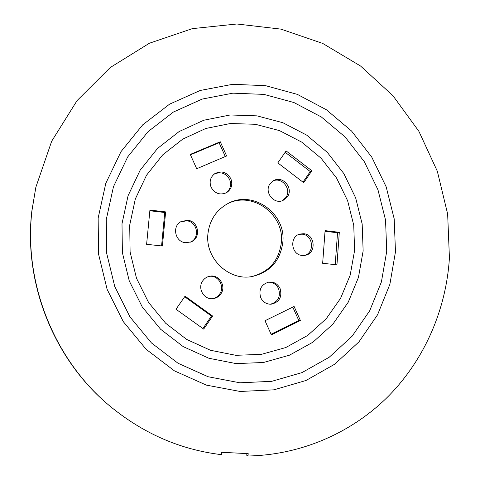 <?xml version="1.0" encoding="UTF-8"?>
<svg xmlns="http://www.w3.org/2000/svg" width="480" height="480" viewBox="0 0 480 480"><rect width="100%" height="100%" fill="white"/><g stroke="black" fill="none" stroke-linecap="round" stroke-linejoin="round"><path stroke-width="0.72" d="M246.888 453.582L246.75 455.28L248.01 456C301.962 454.956 352.746 432.21 389.016 395.586C425.064 358.644 446.244 308.976 449.424 257.958L447.648 213.996L437.322 171.228L418.872 131.292L392.97 95.73L360.528 66.006L322.716 43.428L280.938 29.124L236.85 24L192.33 28.638L149.424 43.224L110.292 67.488L77.064 100.596L51.708 141.162L35.85 187.236L31.974 210.552C23.406 282.624 53.946 359.364 109.26 405.552C142.776 433.344 180.186 449.712 221.49 454.662L221.688 452.292L248.202 453.648L248.01 456M35.85 187.236L31.836 211.134C23.316 282.822 53.682 359.136 108.702 405.078L108.798 405.162M251.622 276.594C268.962 272.118 278.862 260.826 281.322 242.718C284.712 214.302 252.084 190.476 227.244 203.922M304.458 255.438C315.066 252.804 313.164 234.9 302.22 234.18L299.166 234.306M339.312 232.302L336.948 264.828L322.656 263.286L325.086 230.634L339.312 232.302L337.536 232.764L335.208 264.642M337.536 232.764L325.038 231.3M282.27 200.724L285.84 197.532C291.996 189.444 282.114 176.628 273.006 180.954M302.994 182.166L310.248 171.552L285.192 152.274M225.288 156.534L219.102 142.74L190.44 154.818M225.942 193.002C230.406 189.498 231.63 184.98 229.608 179.454C225.816 173.058 220.632 171.306 214.068 174.186M165.636 211.908L162.408 246.012L146.61 244.308L149.922 210.066L165.636 211.908L164.742 212.508L161.574 245.922M164.742 212.508L149.856 210.762M190.458 242.136C200.352 237.996 197.394 221.538 186.642 220.818L180.612 221.85M202.908 328.542L211.458 316.044L184.68 296.748M212.286 298.698C215.364 298.176 217.812 296.628 219.642 294.06C225.306 286.542 218.106 274.608 208.98 276.42M300.396 320.508L271.38 334.89L265.008 320.718L294.102 306.474L300.396 320.508L298.794 320.496L292.794 307.116M298.794 320.496L271.08 334.224M270.324 304.242C278.106 301.944 280.854 296.736 278.574 288.624C276.366 284.274 272.904 282.126 268.188 282.186M207.924 233.868C204.972 258.492 229.026 281.31 252.33 276.48C270.114 272.19 280.278 260.796 282.822 242.304C286.278 213.432 252.798 189.438 227.826 203.61C216.216 210.09 209.58 220.176 207.924 233.868M302.148 255.456L305.28 255.3C316.584 253.47 315.276 234.486 303.822 233.724L299.946 234.042C289.176 236.544 291.036 254.808 302.148 255.456M287.358 196.878C293.808 188.406 282.846 175.242 273.714 180.552L270.078 183.75C263.778 191.922 273.912 204.918 283.038 200.43L287.358 196.878M311.886 170.76L286.122 150.93L277.806 162.888L303.714 182.718L311.886 170.76L310.248 171.552M220.272 141.768L190.26 154.416L196.698 168.744L226.632 155.958L220.272 141.768L219.102 142.74M211.116 187.278C214.884 193.632 220.038 195.426 226.566 192.672C231.51 189.234 232.932 184.572 230.838 178.686C226.764 171.99 221.358 170.352 214.62 173.772C210.27 177.306 209.106 181.806 211.116 187.278M185.592 242.7L190.986 241.932C201.402 238.182 198.744 221.016 187.65 220.272L181.08 221.568C171.708 226.176 175.092 242.07 185.592 242.7M212.61 316.032L185.07 296.184L175.98 309.252L203.682 329.094L212.61 316.032L211.458 316.044M220.836 293.922C226.704 286.152 218.862 273.888 209.532 276.288C206.724 276.912 204.474 278.418 202.77 280.794C197.184 288.126 203.88 299.946 212.874 298.656C216.204 298.26 218.862 296.682 220.836 293.922M280.068 288.462C277.662 283.806 273.942 281.676 268.896 282.06C261.18 284.412 258.462 289.644 260.748 297.756C262.95 302.088 266.388 304.248 271.062 304.23C279.354 302.28 282.36 297.024 280.068 288.462M98.148 218.064L98.556 254.088L107.094 289.29L123.3 321.66L146.202 349.362L174.444 370.872L206.358 385.116L240.126 391.476L273.906 389.832L305.958 380.502L334.734 364.182L358.938 341.868L377.562 314.79L389.88 284.298L395.472 251.832L394.194 218.85L386.166 186.81L371.748 157.092L351.546 131.01L326.388 109.758L297.336 94.374L265.638 85.692L232.722 84.294L200.166 90.474L169.608 104.142L142.704 124.836L120.996 151.65L105.816 183.276L98.148 218.064M354.612 250.392L353.736 225.21L347.628 200.736L336.576 178.062L321.072 158.226L301.782 142.152L279.546 130.632L255.372 124.284L230.376 123.516L205.77 128.484L182.796 139.086L162.678 154.896L146.538 175.2L135.318 199.002L129.714 225.06L130.098 251.976L136.494 278.256L148.56 302.442L165.612 323.196L186.666 339.42L210.534 350.292L235.89 355.314L261.384 354.348L285.702 347.574L307.656 335.466L326.232 318.732L340.608 298.278L350.19 275.124L354.612 250.392M363.138 250.938L362.178 224.004L355.638 197.82L343.824 173.562L327.258 152.328L306.636 135.096L282.864 122.718L256.992 115.86L230.214 114.972L203.82 120.228L179.154 131.532L157.53 148.446L140.154 170.208L128.058 195.756L121.998 223.752L122.394 252.684L129.264 280.938L142.248 306.936L160.59 329.238L183.24 346.638L208.896 358.266L236.124 363.6L263.472 362.496L289.53 355.164L313.032 342.12L332.886 324.15L348.228 302.214L358.446 277.416L363.138 250.938M386.73 251.268L385.548 220.092L377.964 189.792L364.32 161.7L345.198 137.064L321.396 117.012L293.916 102.528L263.958 94.398L232.884 93.162L202.176 99.072L173.4 112.044L148.092 131.61L127.698 156.906L113.46 186.714L106.284 219.456L106.698 253.344L114.732 286.452L129.966 316.902L151.494 342.978L178.044 363.264L208.068 376.728L239.862 382.794L271.704 381.33L301.962 372.612L329.16 357.282L352.062 336.276L369.708 310.74L381.402 281.946L386.73 251.268"/></g></svg>
